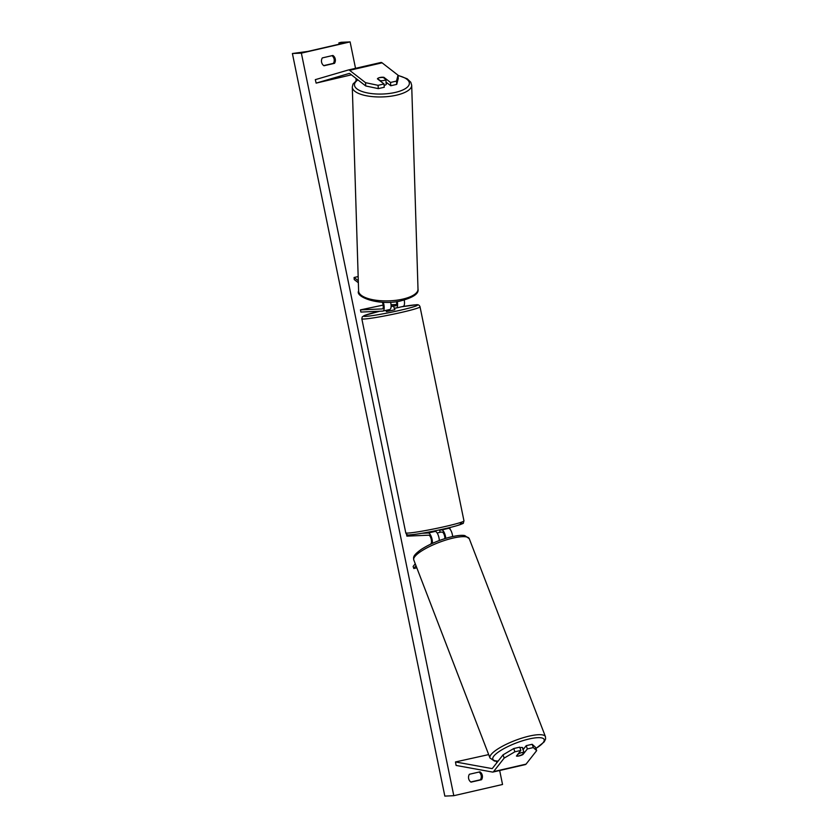 <?xml version="1.0" encoding="UTF-8"?>
<svg xmlns="http://www.w3.org/2000/svg" width="838" height="838" viewBox="0 0 838 838"><rect width="100%" height="100%" fill="white"/><g stroke="black" fill="none" stroke-linecap="round" stroke-linejoin="round"><path stroke-width="1.26" d="M522.734 753.98L522.933 754.546L527.343 748.931L533.303 747.559L532.182 744.291L526.222 745.663L527.343 748.931M513.757 748.533L514.878 751.801L504.172 758.097L503.051 754.839L513.757 748.533L519.728 747.161L520.838 750.429L516.428 756.044A4.473 1.163 161.1 0 0 519.193 755.918A4.473 1.163 161.1 0 0 522.933 754.546M504.172 758.097L493.561 771.62A7.144 2.577 77 0 1 492.922 772.06A7.144 2.577 77 0 1 492.754 772.081A7.144 2.577 77 0 1 492.524 772.06L456.092 765.44L455.484 761.952L491.916 768.572A3.572 1.288 77 0 0 492.042 768.582A3.572 1.288 77 0 0 492.126 768.572A3.572 1.288 77 0 0 492.44 768.352L503.051 754.839M532.182 744.291L535.545 747.349L536.666 750.618L526.055 764.13A7.144 2.577 77 0 1 525.416 764.57A7.144 2.577 77 0 1 525.248 764.591M488.669 754.598L455.484 761.952M523.038 749.727L526.222 745.663M520.838 750.429L514.878 751.801M536.666 750.618L533.303 747.559M384.034 83.957L378.074 85.329L365.525 82.669L365.745 85.968L378.305 88.629L384.265 87.257L384.034 83.957L377.414 78.824A4.473 1.686 176.1 0 1 379.928 77.505A4.473 1.686 176.1 0 1 383.919 77.326L390.539 82.459L396.5 81.087L396.73 84.387L390.759 85.759L390.539 82.459M396.73 84.387L398.249 78.489L398.019 75.19L382.097 62.829A7.144 2.577 -103 0 0 381.122 62.452A7.144 2.577 -103 0 0 380.955 62.473A7.144 2.577 -103 0 0 380.902 62.483L348.503 69.952M365.525 82.669L349.603 70.319A7.144 2.577 -103 0 0 348.629 69.931A7.144 2.577 -103 0 0 348.451 69.963A7.144 2.577 -103 0 0 348.399 69.973L315.318 79.652L316.146 83.119L349.237 73.451A3.572 1.288 -103 0 0 349.237 73.451A3.572 1.288 -103 0 1 349.341 73.43A3.572 1.288 -103 0 1 349.834 73.618L365.745 85.968M351.394 74.833L316.146 83.119M386.014 82.082L390.759 85.759M378.305 88.629L378.074 85.329M398.019 75.19L396.5 81.087M383.961 78.028L383.919 77.326M403.057 306.425A6.704 2.409 -103 0 0 403.214 306.404A6.704 2.409 -103 0 0 404.22 300.109M394.122 308.101L396.144 308.017A6.704 2.409 -103 0 0 396.311 307.996A6.704 2.409 -103 0 0 397.285 301.533M394.174 308.394L393.682 305.996L391.095 306.142L395.704 305.828A4.473 1.613 -103 0 0 395.808 305.818A4.473 1.613 -103 0 0 396.479 301.649M383.134 305.095L360.445 309.882L360.895 312.061L382.746 311.108A6.704 2.409 -103 0 0 382.903 311.076A6.704 2.409 -103 0 0 383.259 302.267M360.445 309.882L382.296 308.918A4.473 1.613 -103 0 0 382.4 308.908A4.473 1.613 -103 0 0 382.327 302.225M358.172 276.55L354.086 277.493L358.297 280.761M358.36 282.762L354.223 279.557L354.086 277.493M391.032 304.749L396.584 304.508M390.602 302.204A6.704 2.409 77 0 1 389.806 309.494A6.704 2.409 77 0 1 389.649 309.515M446.057 528.432L448.602 528.328L441.699 529.92A6.704 2.409 77 0 1 445.774 538.331M448.602 528.328A6.704 2.409 77 0 1 452.667 536.519M440.118 532.193L442.15 532.099A4.473 1.613 77 0 1 444.004 534.225A4.473 1.613 77 0 1 444.905 538.604M406.472 534.078L406.891 536.142L428.742 535.189A4.473 1.613 77 0 1 431.088 538.729A4.473 1.613 77 0 1 431.036 543.632L430.585 544.208M421.954 533.282L428.291 532.999A6.704 2.409 77 0 1 431.214 536.509A6.704 2.409 77 0 1 432.408 543.37M416.004 565.723L413.815 568.51L416.811 567.818M415.239 563.754L413.113 566.467L413.815 568.51M431.58 531.522L435.194 531.418L428.291 532.999M441.699 529.92L439.667 530.004M439.322 540.52A6.704 2.409 -103 0 0 435.194 531.418M437.185 533.031L440.128 532.266L439.636 529.867M385.878 310.395L386.423 311.568L394.866 309.735L394.593 308.426M391.074 306.687L393.682 305.996M388.507 309.788L386.674 310.217M387.774 309.955L388.539 309.924M516.679 756.086L518.429 753.854A4.473 1.1 -21 0 1 521.582 752.639A4.473 1.1 -21 0 1 524.033 752.325L522.284 754.556A4.473 1.1 -21 0 1 519.131 755.761M519.927 747.737A4.473 1.1 -21 0 1 522.661 747.747L523.121 748.963A4.473 1.1 -21 0 1 522.943 749.497M523.121 748.963A4.473 1.1 -21 0 0 522.64 748.69L524.033 752.325M332.896 55.465A5.583 5.196 -92.5 0 1 334.509 63.332L323.95 65.762A5.583 5.196 -92.5 0 1 322.337 57.906L332.896 55.465M331.984 55.685A5.583 5.196 -92.5 0 1 333.367 63.384L323.719 65.605M482.311 775.412A5.583 5.196 87.5 0 0 479.944 771.84L469.385 774.27A5.583 5.196 87.5 0 0 470.998 782.137L481.557 779.707A5.583 5.196 87.5 0 0 482.311 775.412M470.778 781.98L480.425 779.759A5.583 5.196 87.5 0 0 479.032 772.049M499.668 770.499L502.538 784.483L453.798 795.702L444.831 796.1L292.399 53.517L307.944 51.401L341.244 43.723L343.716 42.979L338.866 42.906L341.139 42.298L350.106 41.9L355.532 68.328M404.178 305.294L404.377 306.299M449.797 527.542L450.163 529.344M350.106 41.9L301.366 53.129L453.798 795.702M301.366 53.129L292.399 53.517M480.425 779.759L481.557 779.707M333.367 63.384L334.509 63.332M380.253 81.014L380.243 80.647A4.473 1.624 -1.8 0 0 383.615 80.511A4.473 1.624 -1.8 0 0 385.941 79.558L383.312 77.525A4.473 1.624 -1.8 0 0 379.939 77.662M380.243 80.647L377.613 78.615M385.941 79.558L386.056 83.308A4.473 1.624 -1.8 0 0 386.36 82.69A4.473 1.624 -1.8 0 0 386.014 82.103M384.139 85.434A4.473 1.624 -1.8 0 0 386.391 83.947L386.36 82.69M496.85 762.727L496.264 761.25M497.468 761.941L497.206 761.281M356.024 78.426L356.056 80.605M356.946 79.139L356.957 79.966M526.055 764.13L493.561 771.62M382.097 62.829L349.603 70.319M460.292 523.289A27.476 1.697 168.4 0 1 445.345 528.6A27.476 1.697 168.4 0 1 410.337 534.791M407.855 533.073A29.707 1.833 -11.6 0 0 440.568 527.531A29.707 1.833 -11.6 0 0 463.969 520.88C462.482 524.515 465.666 522.357 457.307 525.552C445.91 528.988 417.073 534.675 409.981 534.843C407.823 535.367 406.42 534.696 405.77 532.832A29.707 1.833 -11.6 0 0 407.855 533.073M379.771 311.233A27.476 1.697 -11.6 0 0 365.504 316.387A27.476 1.697 -11.6 0 0 400.512 310.196A27.476 1.697 -11.6 0 0 415.47 304.875A27.476 1.697 -11.6 0 0 401.486 306.802M463.969 520.88L420.037 306.844A29.707 1.833 168.4 0 1 396.636 313.485A29.707 1.833 168.4 0 1 363.922 319.037A29.707 1.833 168.4 0 1 361.827 318.796L405.77 532.832M535.911 748.428A27.476 6.767 159 0 0 543.611 738.76A27.476 6.767 159 0 0 526.023 739.755A27.476 6.767 159 0 0 497.28 752.859A27.476 6.767 159 0 0 498.16 761.072M525.866 736.948A29.707 7.322 -21 0 1 545.444 736.665L469.249 538.645A29.707 7.322 159 0 0 449.671 538.928A29.707 7.322 159 0 0 413.794 559.983L489.989 758.002A29.707 7.322 -21 0 1 525.866 736.948M338.95 42.927L339.212 44.194M398.04 75.577A27.476 9.962 178.2 0 1 393.242 92.85A27.476 9.962 178.2 0 1 361.723 91.373A27.476 9.962 178.2 0 1 357.92 79.893M357.543 79.6L353.018 84.01L352.295 87.079A29.707 10.768 -1.8 0 0 394.216 95.647A29.707 10.768 -1.8 0 0 411.688 85.246L418.005 289.183A29.707 10.768 178.2 0 1 400.543 299.585A29.707 10.768 178.2 0 1 358.612 291.027C355.019 296.683 378.085 305.975 400.04 301.072C413.019 297.689 419 293.729 418.005 289.183M525.416 764.57L492.922 772.06M380.955 62.473L348.451 69.963M403.214 306.404L396.311 307.996M389.806 309.494L382.903 311.076M420.037 306.844C419.471 305.053 418.068 304.383 415.816 304.833L401.58 306.781M379.74 311.233L364.362 315.497L362.267 316.869L361.827 318.796M535.943 748.533L544.176 741.902L545.601 739.053L545.444 736.665M413.794 559.983C413.49 557.5 412.306 555.856 421.273 549.393C428.951 544.47 438.023 540.52 448.466 537.556C459.13 534.801 463.341 535.252 464.807 535.597L469.249 538.645M497.992 761.281L494.43 761.04L489.989 758.002M338.866 42.906L339.139 44.215M352.295 87.079L358.612 291.027M398.029 75.357L407.163 78.772L410.777 82.218L411.688 85.246"/></g></svg>
